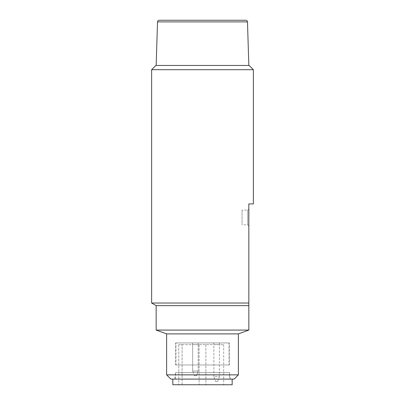 <?xml version="1.0" encoding="UTF-8"?>
<svg xmlns="http://www.w3.org/2000/svg" width="405" height="405" viewBox="0 0 405 405"><rect width="100%" height="100%" fill="white"/><g stroke="black" fill="none" stroke-linecap="round" stroke-linejoin="round"><path stroke-width="0.3" stroke-dasharray="2.02 1.52" d="M238.383 374.863L166.617 374.863M238.383 333.887L166.617 333.887M248.837 330.085L156.163 330.085M232.166 379.1L172.834 379.1L232.166 379.1M234.146 379.1L170.854 379.1M156.163 305.633L248.837 305.633L248.837 303.026L151.637 303.026M242.058 210.129L242.058 224.821L242.058 210.129L247.708 210.129L247.708 224.821L247.708 210.129L248.837 209L248.837 225.955L248.837 209M156.163 65.458L248.837 65.458L156.163 65.458M249.121 65.458L155.879 65.458M253.363 69.695L151.637 69.695M248.837 303.026L248.837 203.912L253.363 203.912M192.613 342.934L198.263 342.934L192.613 342.934L192.613 344.625L198.263 344.625L192.613 344.625L198.263 344.625L192.613 344.625L192.613 342.934L198.263 342.934L192.613 342.934M213.805 342.934L219.454 342.934L213.805 342.934L213.805 344.625L219.454 344.625L213.805 344.625M182.078 344.625L223.692 344.625L178.767 344.625L182.078 344.625L182.078 384.75L178.767 384.75L223.692 384.75L182.078 384.75L182.078 344.625M178.767 344.625L178.767 384.75L178.767 344.625M205.892 344.625L205.892 384.75L205.892 344.625M199.108 344.625L199.108 384.75L199.108 344.625M232.166 384.75L172.834 384.75M213.86 342.934L219.399 342.934L213.86 342.934L213.86 376.701L219.399 376.701L219.399 342.934M217.703 381.358L219.399 376.701L213.86 376.701L215.556 381.358L217.703 381.358L215.556 381.358M245.784 20.25L159.216 20.25M229.483 379.1L175.517 379.1L229.483 379.1L229.483 372.504L175.517 372.504L229.483 372.504L230.192 379.1L174.808 379.1L230.192 379.1M175.659 364.971L229.341 364.971L175.659 364.971L175.659 342.934L229.341 342.934L175.659 342.934M229.063 342.934L175.937 342.934L229.063 342.934L229.063 364.971L175.937 364.971L229.063 364.971M198.207 371.051L192.669 371.051L198.207 371.051L198.207 344.625L192.669 344.625L198.207 344.625L192.669 344.625L198.207 344.625L198.207 371.051L192.669 371.051L198.207 371.051L196.511 375.708L194.365 375.708L196.511 375.708L194.365 375.708L196.511 375.708L198.207 371.051M247.48 21.89L157.52 21.89M248.837 225.955L247.708 224.821L242.058 224.821M198.263 342.934L198.263 344.625L198.263 342.934M219.454 342.934L219.454 344.625M223.692 344.625L223.692 384.75M175.517 379.1L175.517 372.504L174.808 379.1M229.341 364.971L229.341 342.934M175.937 364.971L175.937 342.934M192.669 371.051L192.669 344.625L192.669 371.051L194.365 375.708L192.669 371.051"/><path stroke-width="0.61" d="M238.383 374.863L234.146 379.1L170.854 379.1L166.617 374.863L238.383 374.863L238.383 333.887L248.837 330.085L156.163 330.085L166.617 333.887L238.383 333.887M166.617 374.863L166.617 333.887M248.837 330.085L248.837 305.633L156.163 305.633L156.163 330.085M248.837 305.633L248.837 203.912L253.363 203.912L253.363 69.695L151.637 69.695L155.879 65.458L249.121 65.458L253.363 69.695M156.163 305.633L151.637 303.026L248.837 303.026M151.637 303.026L151.637 69.695M172.834 379.1L172.834 384.75L232.166 384.75L232.166 379.1M156.163 65.458L157.52 21.89C157.636 20.898 158.203 20.351 159.216 20.25L245.784 20.25C246.787 20.341 247.354 20.893 247.48 21.89L248.837 65.458M157.52 21.89L247.48 21.89"/></g></svg>
